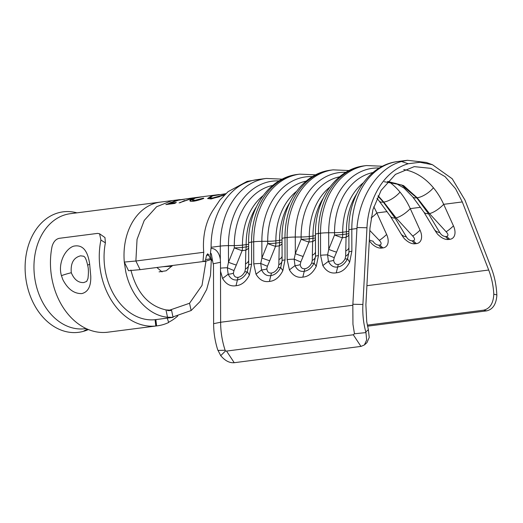 <?xml version="1.0" encoding="UTF-8"?>
<svg xmlns="http://www.w3.org/2000/svg" width="523" height="523" viewBox="0 0 523 523"><rect width="100%" height="100%" fill="white"/><g stroke="black" fill="none" stroke-linecap="round" stroke-linejoin="round"><path stroke-width="0.78" d="M89.668 264.207L90.747 276C91.126 286.159 88.152 292.024 81.81 293.586C74.103 293.802 67.768 289.141 62.819 279.589L61.453 275.686C57.824 263.749 64.689 249.393 73.468 246.209C82.346 244.248 87.746 250.249 89.668 264.207A8.342 1.412 -10.6 0 0 87.727 265.54L87.727 265.54C85.628 256.12 84.066 256.885 83.791 256.25L80.614 255.819C73.566 257.584 70.461 263.226 71.298 272.745C74.207 279.622 78.378 282.891 83.824 282.551L86.687 281.413A14.696 14.696 0 0 0 86.707 281.4M171.989 266.227L163.006 266.704M100.913 240.031L99.579 233.774L104.966 237.553L105.391 242.849L100.913 240.031A65.127 48.77 82.7 0 0 101.187 274.653A65.127 48.77 82.7 0 0 155.808 326.012L156.593 325.914A65.127 48.77 82.7 0 0 157.436 325.809A65.127 48.77 82.7 0 0 168.668 322.495L167.275 318.134M157.188 319.435A58.772 44.01 -97.3 0 1 156.625 319.514A58.772 44.01 -97.3 0 1 155.861 319.599L155.083 319.697A58.772 44.01 -97.3 0 1 105.79 273.352A58.772 44.01 -97.3 0 1 105.391 242.849M99.579 233.774L97.585 233.389L59.21 238.325C55.83 239.116 53.464 241.776 52.097 246.313A65.127 48.77 82.7 0 0 52.372 280.936A65.127 48.77 82.7 0 0 106.993 332.288L106.208 332.393A65.127 48.77 82.7 0 0 107.052 332.295L157.436 325.809M168.589 322.253A65.127 48.77 82.7 0 0 177.82 315.944M155.083 319.697L155.808 326.012M155.861 319.599L156.593 325.914M211.129 248.425A15.193 9.93 95.4 0 1 220.314 259.46L220.281 246.104A73.468 55.013 -97.3 0 1 266.272 178.448L257.12 179.624A73.468 55.013 -97.3 0 0 251.132 180.847C227.845 186.842 210.612 215.744 211.129 247.281L210.468 252.955C211.135 253.191 211.58 254.348 211.782 256.433L211.861 260.526L210.566 258.656L210.468 252.955M211.861 260.526L212.443 260.441L213.489 265.109L213.619 323.672A65.218 48.835 82.7 0 0 215.548 341.656A65.218 48.835 82.7 0 0 217.692 349.724L220.726 355.647C225.047 360.759 229.545 363.112 234.232 362.707L361.027 346.403L364.413 344.932L366.656 339.97L365.963 332.602L354.47 333.766L353.293 334.772L226.557 351.07L225.557 350.913L225.132 350.26A68.304 51.149 -97.3 0 1 222.648 341.088A68.304 51.149 -97.3 0 1 220.628 322.253L220.503 268.181A11.911 1.314 -0.1 0 1 227.335 267.756L228.486 262.278L234.297 247.869L234.291 245.588A65.839 49.299 -97.3 0 1 272.712 185.423M210.253 259.781L204.46 261.611L205.585 259.696L210.756 258.578L210.253 259.781M367.329 325.129L483.638 310.172C489.973 308.648 493.359 303.32 493.797 294.188C493.326 285.663 491.627 277.608 488.704 270.031L462.299 201.937L455.566 188.718L445.086 176.637L430.854 168.354L414.223 166.628L395.453 174.388L381.123 190.365L372.912 209.645L369.964 228.054L365.891 304.772L366.734 321.756L368.369 329.673L369.231 337.433L366.95 342.657L364.413 344.932M156.88 267.495L162.084 271.927M169.158 310.316L189.535 303.262L191.143 310.538L200.074 301.496L206.67 289.481L210.501 275.405L211.305 260.127M191.143 310.538L172.95 316.918M160.299 202.12L70.239 213.704A57.981 43.416 82.7 0 0 35.656 283.08A57.981 43.416 82.7 0 0 85.033 328.712L86.177 328.568M169.047 317.598C174.787 317.435 174.277 317.311 167.51 317.226C148.565 315.644 130.678 296.031 125.716 271.502L124.297 262.069L135.875 261.01L203.748 252.289A58.315 43.671 -97.3 0 1 212.639 210.841M76.914 212.841A60.74 45.481 82.7 0 0 26.895 284.519A60.74 45.481 82.7 0 0 83.222 331.399L87.282 329.065M87.478 329.15L83.909 331.209A60.74 45.481 82.7 0 0 88.407 329.542M130.894 270.038C136.693 292.632 148.388 305.929 165.994 309.917C172.806 310.296 173.342 310.525 167.595 310.616M171.485 310.387L169.89 310.374M365.963 332.602L365.799 331.961C363.393 323.057 362.426 313.892 362.903 304.471L366.976 227.753C367.996 201.95 381.98 171.413 408.228 163.738L419.989 162.274L432.495 164.738L426.35 162.47L407.43 160.293L401.494 161.509C378.456 167.55 359.602 195.85 356.987 227.544L352.822 305.255L352.953 324.325L354.47 333.766M180.193 199.57L165.856 204.585L174.689 203.447L176.323 202.486L168.896 203.44L175.303 200.695L184.508 199.237L177.075 200.191L192.758 197.942L179.108 202.878L194.164 197.759L200.669 196.923L193.896 198.243C191.608 198.956 190.28 199.681 189.908 200.433L189.96 200.858M193.471 197.857L192.758 197.942M192.994 198.962L190.039 200.799L189.908 200.433C189.699 201.29 190.921 201.551 193.575 201.218C196.36 200.812 199.753 199.884 203.754 198.433L203.499 198.119L195.197 200.237L192.131 199.936L195.184 198.099L202.695 196.668L218.392 194.648L211.397 196.027L207.651 198.505L211.063 198.969L224.367 195.059M201.63 196.805L200.669 196.923M219.333 194.53L218.392 194.648M203.65 261.48L140.105 269.652L128.54 270.705L124.297 262.069A57.981 43.416 82.7 0 1 160.254 202.126M203.748 252.289L203.029 261.01L204.46 261.611M209.213 254.832L206.507 255.427L205.585 259.696M206.507 255.427L207.742 253.773L210.566 258.656M432.495 164.738L452.212 178.768L464.947 200.041L491.359 268.136C494.575 276.51 496.399 285.427 496.83 294.894L496.85 295.58C496.137 304.353 492.738 309.453 486.645 310.865L367.545 326.182M356.908 228.531L351.809 229.192A11.911 1.314 179.9 0 0 348.874 230.061C348.226 195.909 369.284 164.686 397.8 161.529A73.468 55.013 82.7 0 0 351.809 229.192L351.861 251.288L349.652 262.121C346.213 268.783 341.748 272.352 336.256 272.823C330.765 273.764 326.287 271.345 322.828 265.573L328.405 261.317L327.575 254.864L328.725 249.386L334.537 234.977L334.53 232.696A65.839 49.299 -97.3 0 1 372.951 172.531M322.828 265.573L320.573 255.316L320.527 233.212L318.396 233.487A11.911 1.314 179.9 0 0 315.461 234.356C314.813 200.204 335.871 168.981 364.387 165.83A73.468 55.013 82.7 0 0 318.396 233.487L318.448 255.584L316.232 266.423C312.8 273.084 308.335 276.647 302.843 277.118C297.352 278.059 292.873 275.641 289.415 269.868L294.992 265.619L294.161 259.166L295.312 253.681L301.124 239.273L301.117 236.991A65.839 49.299 -97.3 0 1 339.538 176.826M289.415 269.868L287.16 259.611L287.107 237.514L284.983 237.782A11.911 1.314 179.9 0 0 282.047 238.658C281.4 204.5 302.457 173.276 330.974 170.125A73.468 55.013 82.7 0 0 284.983 237.782L285.035 259.885L282.819 270.718C279.387 277.38 274.921 280.949 269.43 281.42C263.938 282.355 259.46 279.942 256.002 274.17L261.578 269.914L260.748 263.461L261.899 257.976L267.711 243.568L267.704 241.286A65.839 49.299 -97.3 0 1 306.125 181.121M256.002 274.17L253.747 263.906L253.694 241.809L251.57 242.084A11.911 1.314 179.9 0 0 248.634 242.953C247.98 208.801 269.044 177.578 297.561 174.421A73.468 55.013 82.7 0 0 251.57 242.084L251.615 264.18L249.406 275.013C245.967 281.675 241.508 285.244 236.017 285.715C230.525 286.656 226.047 284.237 222.589 278.465L228.165 274.209L227.335 267.756A11.911 0.386 23.9 0 0 233.99 270.541L233.395 273.189C233.859 276.222 235.409 277.602 238.05 277.34C240.724 276.922 242.992 275.046 244.849 271.718L245.418 269.07L245.817 250.157L242.123 250.635A11.911 0.915 22 0 1 234.297 247.869A11.911 1.314 179.9 0 0 242.463 247.405L246.156 246.928L246.15 244.646L242.456 245.117L242.463 247.405A11.911 8.924 -97.3 0 1 242.123 250.635L236.311 265.043A11.911 0.915 22 0 1 228.486 262.278L228.446 245.64L234.291 245.588A11.911 1.314 179.9 0 0 242.456 245.117A62.348 46.684 82.7 0 1 263.01 195.733M213.449 263.716L220.49 262.291L220.314 259.46M220.49 262.291L220.503 268.181M189.535 303.262L202.009 285.427L205.964 261.193M172.57 265.475L166.157 270.79L159.07 271.855M171.583 310.355L173.041 317.356L156.057 319.579M403.743 169.563A66.316 49.659 -97.3 0 1 433.443 187.803A66.316 49.659 -97.3 0 1 443.681 204.33L453.461 225.884A13.899 8.525 54 0 1 449.878 239.305L448.577 239.475A13.899 8.525 54 0 1 438.836 235.324C437.973 234.866 436.417 232.787 434.155 229.081L434.155 229.081A14.696 8.623 153.8 0 0 439.804 232.552C441.229 234.958 443.158 236.304 445.596 236.579L446.897 236.409C448.525 235.612 448.263 234.056 446.106 231.741L429.475 213.593L417.158 197.766L403.534 185.567L387.733 181.442M388.916 181.71A66.316 49.659 -97.3 0 1 400.023 192.104A66.316 49.659 -97.3 0 1 410.267 208.625L420.047 230.179A13.899 8.525 54 0 1 416.465 243.607L415.157 243.77A13.899 8.525 54 0 1 405.423 239.626C404.56 239.168 402.998 237.082 400.742 233.382L400.742 233.382A14.696 8.623 153.8 0 0 406.391 236.847C407.816 239.259 409.744 240.6 412.176 240.874L413.484 240.704C415.112 239.907 414.85 238.351 412.693 236.036L396.061 217.888L383.745 202.061L378.149 195.779M373.749 206.801A66.316 49.659 -97.3 0 1 376.854 212.926L386.628 234.474A13.899 8.525 54 0 1 383.052 247.902L381.744 248.072A13.899 8.525 54 0 1 372.01 243.921L369.284 240.861M248.634 242.953L248.686 265.011L247.301 271.751C244.659 276.687 241.293 279.406 237.2 279.916C233.31 280.439 230.297 278.543 228.165 274.209A11.911 5.067 4.8 0 0 233.395 273.189M249.406 275.013L247.301 271.751A11.911 1.628 19.4 0 1 244.849 271.718M236.017 285.715L238.05 277.34M248.647 247.85A11.911 5.655 1.5 0 1 245.817 250.157A11.911 8.924 -97.3 0 0 246.156 246.928A11.911 1.314 179.9 0 0 248.641 246.418M248.673 260.552A11.911 5.655 1.5 0 1 245.45 263.867M251.615 264.18A11.911 1.314 179.9 0 0 248.686 265.011A11.911 6.073 -1 0 1 245.418 269.07M369.336 239.874A14.696 8.623 153.8 0 0 372.977 241.142C374.403 243.555 376.331 244.895 378.763 245.169L380.071 245.006C381.698 244.208 381.43 242.652 379.28 240.332L369.833 230.499M377.972 196.138L383.346 202.113L395.042 218.019L406.391 236.847M384.202 181.723L401.586 184.972L416.759 197.818L428.455 213.724L439.804 232.552M336.557 252.151L334.236 257.649L333.641 260.297C334.105 263.331 335.655 264.71 338.289 264.448C340.963 264.03 343.232 262.154 345.088 258.826L345.657 256.178L346.056 237.265L342.362 237.743A11.911 0.915 22 0 1 334.537 234.977A11.911 1.314 179.9 0 0 342.709 234.513L346.396 234.036L346.396 231.754L342.702 232.225L342.709 234.513A11.911 8.924 -97.3 0 1 342.362 237.743L336.557 252.151A11.911 0.915 22 0 1 328.725 249.386L328.692 232.748L334.53 232.696A11.911 1.314 179.9 0 0 342.702 232.225A62.348 46.684 82.7 0 1 363.25 182.841M303.137 256.447L300.823 261.945L300.228 264.592C300.686 267.626 302.242 269.012 304.876 268.744C307.55 268.325 309.819 266.449 311.675 263.121L312.244 260.48L312.643 241.567L308.949 242.038A11.911 0.915 22 0 1 301.124 239.273A11.911 1.314 179.9 0 0 309.289 238.808L312.983 238.331L312.983 236.05L309.289 236.527L309.289 238.808A11.911 8.924 -97.3 0 1 308.949 242.038L303.137 256.447A11.911 0.915 22 0 1 295.312 253.681L295.279 237.05L301.117 236.991A11.911 1.314 179.9 0 0 309.289 236.527A62.348 46.684 82.7 0 1 329.836 187.136M269.724 260.742L267.403 266.246L266.815 268.894C267.273 271.927 268.822 273.307 271.463 273.039C274.137 272.62 276.406 270.751 278.262 267.416L278.831 264.775L279.23 245.862L275.536 246.333A11.911 0.915 22 0 1 267.711 243.568A11.911 1.314 179.9 0 0 275.876 243.103L279.57 242.633L279.563 240.345L275.869 240.822L275.876 243.103A11.911 8.924 -97.3 0 1 275.536 246.333L269.724 260.742A11.911 0.915 22 0 1 261.899 257.976L261.866 241.345L267.704 241.286A11.911 1.314 179.9 0 0 275.869 240.822A62.348 46.684 82.7 0 1 296.423 191.438M282.047 238.658L282.1 260.716L280.714 267.456C278.073 272.385 274.706 275.105 270.62 275.614C266.723 276.144 263.716 274.242 261.578 269.914A11.911 5.067 4.8 0 0 266.815 268.894M282.819 270.718L280.714 267.456A11.911 1.628 19.4 0 1 278.262 267.416M269.43 281.42L271.463 273.039M315.461 234.356L315.513 256.414L314.127 263.154C311.486 268.09 308.119 270.809 304.033 271.319C300.143 271.849 297.129 269.946 294.992 265.619A11.911 5.067 4.8 0 0 300.228 264.592M316.232 266.423L314.127 263.154A11.911 1.628 19.4 0 1 311.675 263.121M302.843 277.118L304.876 268.744M348.874 230.061L348.933 252.119L347.54 258.859C344.899 263.788 341.532 266.514 337.446 267.024C333.556 267.547 330.543 265.651 328.405 261.317A11.911 5.067 4.8 0 0 333.641 260.297M349.652 262.121L347.54 258.859A11.911 1.628 19.4 0 1 345.088 258.826M336.256 272.823L338.289 264.448M282.06 243.555A11.911 5.655 1.5 0 1 279.23 245.862A11.911 8.924 -97.3 0 0 279.57 242.633A11.911 1.314 179.9 0 0 282.054 242.116M267.403 266.246A11.911 0.386 23.9 0 1 260.748 263.461A11.911 1.314 -0.1 0 0 253.747 263.906M282.087 256.257A11.911 5.655 1.5 0 1 278.864 259.571M285.035 259.885A11.911 1.314 179.9 0 0 282.1 260.716A11.911 6.073 -1 0 1 278.831 264.775M315.474 239.259A11.911 5.655 1.5 0 1 312.643 241.567A11.911 8.924 -97.3 0 0 312.983 238.331A11.911 1.314 179.9 0 0 315.467 237.821M300.823 261.945A11.911 0.386 23.9 0 1 294.161 259.166A11.911 1.314 -0.1 0 0 287.16 259.611M315.5 251.962A11.911 5.655 1.5 0 1 312.277 255.27M318.448 255.584A11.911 1.314 179.9 0 0 315.513 256.414A11.911 6.073 -1 0 1 312.244 260.48M348.887 234.958A11.911 5.655 1.5 0 1 346.056 237.265A11.911 8.924 -97.3 0 0 346.396 234.036A11.911 1.314 179.9 0 0 348.88 233.526M334.236 257.649A11.911 0.386 23.9 0 1 327.575 254.864A11.911 1.314 -0.1 0 0 320.573 255.316M348.913 247.66A11.911 5.655 1.5 0 1 345.69 250.975M351.861 251.288A11.911 1.314 179.9 0 0 348.933 252.119A11.911 6.073 -1 0 1 345.657 256.178M386.628 234.474A14.696 2.778 133.9 0 1 379.28 240.332M420.047 230.179A14.696 2.778 133.9 0 1 412.693 236.036M453.461 225.884A14.696 2.778 133.9 0 1 446.106 231.741M353.293 334.772L360.962 346.409M212.443 260.441L211.782 256.433M210.704 196.674L207.749 198.675M219.47 196.74L212.763 198.361L209.932 198.047L209.815 197.681L212.809 195.844L225.779 193.693M211.482 196.413L211.397 196.027M224.844 194.589L212.626 197.995L209.815 197.681M212.763 198.361L212.626 197.995M195.197 200.237L195.327 200.603L203.617 198.498L203.499 198.119M195.327 200.603L192.248 200.302L192.131 199.936M193.987 198.629L193.896 198.243M184.58 200.518L180.049 202.761M175.46 202.983L169.027 203.807L168.896 203.44M177.153 200.584L177.075 200.191M171.276 202.244L166.791 204.467M71.298 272.745A8.342 0.765 164.3 0 0 61.453 275.686M352.822 305.255L220.628 322.253L213.619 323.672M140.105 269.652L135.875 261.01L137.046 239.397L144.237 220.431L156.632 206.722L172.074 200.603L179.507 199.649M167.51 317.226L165.994 309.917M486.645 310.865L483.638 310.172M365.799 331.961L368.369 329.673M493.797 294.188L496.83 294.894M211.129 247.281L220.281 246.104A11.911 1.314 -0.1 0 1 228.446 245.64A69.977 52.398 82.7 0 1 279.066 180.912M222.589 278.465L220.516 271.247M345.893 172.322A69.977 52.398 82.7 0 0 295.279 237.05A11.911 1.314 -0.1 0 0 287.107 237.514A73.468 55.013 -97.3 0 1 333.099 169.851L330.974 170.125M379.306 168.02A69.977 52.398 82.7 0 0 328.692 232.748A11.911 1.314 -0.1 0 0 320.527 233.212A73.468 55.013 -97.3 0 1 366.518 165.556L364.387 165.83M429.475 213.593A14.696 5.073 140.2 0 0 443.681 204.33L462.299 201.937M396.061 217.888A14.696 5.073 140.2 0 0 410.267 208.625L420.505 207.311M371.082 217.934A14.696 5.073 140.2 0 0 376.854 212.926L387.092 211.606M312.479 176.617A69.977 52.398 82.7 0 0 261.866 241.345A11.911 1.314 -0.1 0 0 253.694 241.809A73.468 55.013 -97.3 0 1 299.686 174.146L297.561 174.421M366.904 285.695L488.704 270.031M236.311 265.043L233.99 270.541M248.634 244.136A11.911 1.314 179.9 0 1 246.15 244.646A62.348 46.684 -97.3 0 1 256.335 206.945M376.952 198.315L379.195 201.061A14.696 5.851 142.7 0 0 383.346 202.113L383.745 202.061A14.696 5.982 143.1 0 0 400.023 192.104M387.582 181.618L396.146 183.521L404.142 188.156L412.608 196.759A14.696 5.851 142.7 0 0 416.759 197.818L417.158 197.766A14.696 5.982 143.1 0 0 433.443 187.803M348.88 231.244A11.911 1.314 179.9 0 1 346.396 231.754A62.348 46.684 -97.3 0 1 356.575 194.053M315.467 235.54A11.911 1.314 179.9 0 1 312.983 236.05A62.348 46.684 -97.3 0 1 323.162 198.354M282.047 239.835A11.911 1.314 179.9 0 1 279.563 240.345A62.348 46.684 -97.3 0 1 289.749 202.649M378.763 245.169A14.696 11.003 82.7 0 0 381.744 248.072M380.071 245.006A14.696 11.003 82.7 0 0 383.052 247.902M395.042 218.019A14.696 6.721 145.7 0 1 390.439 216.345A14.696 6.721 145.7 0 1 390.439 216.339L379.195 201.061M412.176 240.874A14.696 11.003 82.7 0 0 415.157 243.77M413.484 240.704A14.696 11.003 82.7 0 0 416.465 243.607M428.455 213.724A14.696 6.721 145.7 0 1 423.852 212.044L434.155 229.081M445.596 236.579A14.696 11.003 82.7 0 0 448.577 239.475M446.897 236.409A14.696 11.003 82.7 0 0 449.878 239.305M352.894 304.262L362.903 304.471M356.987 227.544L366.976 227.753M401.494 161.509L408.228 163.738M225.557 350.913L220.726 355.647M226.557 351.07L234.232 362.707M225.132 350.26L217.928 350.417M87.727 265.54C88.557 268.659 88.635 272.999 87.949 278.563L86.687 281.413M212.874 210.462L219.908 199.989L228.08 191.666L247.111 181.383L259.343 179.337M397.8 161.529L407.43 160.293M282.263 179.147L266.272 178.448M315.683 174.845L299.686 174.146M349.096 170.55L333.099 169.851M382.509 166.255L366.518 165.556M390.439 216.345L400.742 233.382M412.608 196.759L423.852 212.044M172.106 200.603L160.254 202.12M212.456 195.811L212.403 195.419"/></g></svg>
